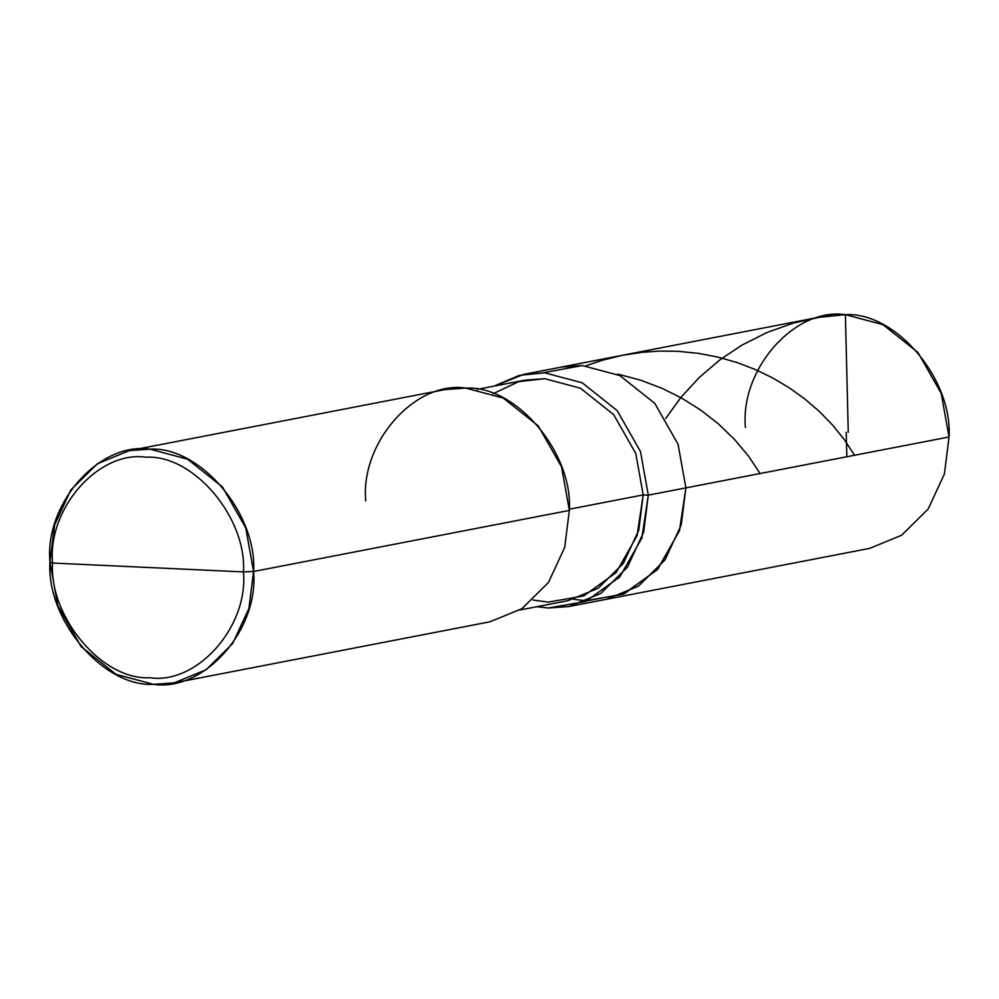 <?xml version="1.0" encoding="UTF-8"?>
<svg xmlns="http://www.w3.org/2000/svg" width="999" height="999" viewBox="0 0 999 999"><rect width="100%" height="100%" fill="white"/><g stroke="black" fill="none" stroke-linecap="round" stroke-linejoin="round"><path stroke-width="1.5" d="M587.337 600.786L624.363 593.768L657.954 569.005L679.57 530.419L685.901 487.887L648.301 495.154L640.471 451.536L617.17 410.614L582.255 382.817L544.642 372.814L524.038 374.3L561.625 367.033L582.242 365.547L619.842 375.549L654.77 403.346L678.071 444.268L685.901 487.887L681.243 524.862L665.009 559.915L638.448 586.151L606.543 599.25L638.448 586.151L665.009 559.915L681.243 524.862L685.901 487.887L678.071 444.268L654.77 403.346L619.842 375.549L582.242 365.547L543.244 372.764L582.242 365.547L619.842 375.549L654.77 403.346L678.071 444.268L685.901 487.887L678.071 444.268L654.77 403.346L619.842 375.549L582.242 365.547L561.625 367.033L824.787 316.134L845.391 314.66L883.004 324.663L917.919 352.447L941.22 393.369L949.05 436.988L685.901 487.887L679.432 530.831L657.379 569.642L623.276 594.23L585.938 600.736L573.788 599.338M524.038 374.3L494.143 386.101L519.355 375.337L544.642 372.814L582.255 382.817L617.17 410.614L640.471 451.536L648.301 495.154L949.05 436.988C952.684 379.021 895.678 311.738 845.391 314.66C794.942 307.055 739.972 369.118 745.429 427.51M949.05 436.988L944.405 473.976L928.171 509.028L901.61 535.264L869.692 548.364L568.943 606.53L600.861 593.418L627.422 567.182L643.656 532.13L648.301 495.154L643.206 494.917L635.776 453.471L613.636 414.597L580.456 388.199L544.742 378.696L518.768 381.606L493.156 393.693M129.308 450.636L445.092 389.573L465.696 388.087L503.309 398.089L538.224 425.874L561.525 466.795L569.355 510.414L253.571 571.49C259.028 629.882 204.058 691.945 153.609 684.34C103.322 687.262 46.316 619.979 49.95 562.012L52.56 563.036C49.138 617.382 102.585 680.456 149.738 677.722C197.028 684.852 248.564 626.66 243.444 571.915C248.564 626.66 197.028 684.852 149.738 677.722C102.585 680.456 49.138 617.382 52.56 563.036L243.444 571.915C246.853 517.569 193.419 454.495 146.266 457.23C98.963 450.099 47.428 508.291 52.56 563.036L49.95 562.012C44.48 503.621 99.463 441.546 149.912 449.15C200.2 446.241 257.205 513.511 253.571 571.49L245.742 527.872L222.44 486.95L187.512 459.153L149.912 449.15L129.308 450.636L97.39 463.736L70.829 489.972L54.595 525.024L49.95 562.012L57.78 605.631L81.081 646.553L115.996 674.337L153.609 684.34L174.213 682.866L206.119 669.755L232.68 643.518L248.913 608.466L253.571 571.49L243.444 571.915L52.56 563.036C47.428 508.291 98.963 450.099 146.266 457.23C193.419 454.495 246.853 517.569 243.444 571.915L253.571 571.49L569.355 510.414C572.989 452.447 515.984 385.177 465.696 388.087C415.247 380.482 360.277 442.545 365.734 500.936M477.222 389.373L525.162 380.107L544.742 378.696L580.456 388.199L613.636 414.597L635.776 453.471L643.206 494.917L569.33 509.203L643.206 494.917L648.301 495.154L641.833 538.099L619.792 576.91L585.689 601.498L548.339 608.004L536.813 606.718L548.339 608.004L568.943 606.53M533.066 600.037L548.251 602.122L583.728 595.941L616.121 572.589L637.062 535.726L643.206 494.917L638.798 530.044L623.376 563.349L598.139 588.274L567.819 600.724L519.892 609.989M569.355 510.414L564.71 547.402L548.463 582.454L521.915 608.691L489.997 621.79L174.213 682.866M846.228 432.217L846.815 456.755M854.57 455.257L844.13 439.385L832.617 425.112L819.267 411.376L804.195 398.464L789.098 387.674L772.789 377.984L755.419 369.568L737.137 362.575L718.106 357.142L698.513 353.371L678.521 351.348L660.376 351.061L642.22 352.26L622.215 355.319L602.559 360.177L585.988 365.796M848.263 432.292L845.391 314.66L819.242 317.32L793.556 323.039L766.92 332.517L741.807 345.192L720.254 359.565L699.3 377.435L680.981 397.34L665.734 418.456M760.089 473.538L748.663 456.318L734.64 439.548L718.106 423.626L700.774 410.114L681.63 398.077L662.687 388.599L640.746 380.219L617.757 374.101"/></g></svg>
